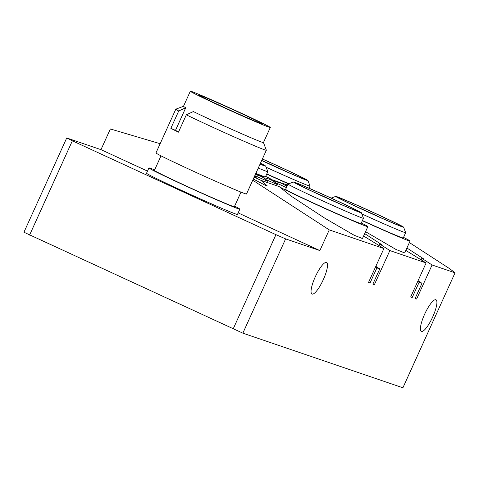 <?xml version="1.0" encoding="UTF-8"?>
<svg xmlns="http://www.w3.org/2000/svg" width="479" height="479" viewBox="0 0 479 479"><rect width="100%" height="100%" fill="white"/><g stroke="black" fill="none" stroke-linecap="round" stroke-linejoin="round"><path stroke-width="0.72" d="M409.383 242.56L449.907 268.857L455.05 272.814L402.899 387.786L242.853 333.162L23.95 232.237L66.719 137.964L100.973 149.652L110.356 128.965L160.148 143.712M287.556 185.062L271.928 179.727A48.876 1.192 -155.6 0 0 265.683 176.362M255.768 173.566A48.876 1.192 -155.6 0 0 263.737 176.931L255.517 174.128M363.609 235.997L383.901 248.535L329.259 229.884L252.75 180.224M329.259 229.884L319.87 250.577L285.616 238.883L242.853 333.162M100.973 149.652L147.496 171.105M238.153 212.898L319.87 250.577M253.283 179.044L266.007 185.642L267.126 185.762L260.899 180.332L279.107 186.547A48.876 1.192 -155.6 0 0 325.612 208.784A48.876 1.192 -155.6 0 0 367.854 226.639A48.876 1.192 -155.6 0 0 361.322 222.98M254.169 177.098A34.793 0.85 -155.6 0 1 260.899 180.332M288.52 183.858A48.876 1.192 -155.6 0 1 266.713 174.093M403.54 237.392A48.876 1.192 -155.6 0 1 410.072 241.051A48.876 1.192 -155.6 0 1 362.352 220.711M255.247 174.715A21.537 21.537 0 0 1 267.701 181.302L254.834 175.637M286.406 187.588L274.76 182.259M363.453 218.28L361.064 223.561A41.422 1.012 -155.6 0 1 313.745 203.174A41.422 1.012 -155.6 0 1 285.616 189.337L288.011 184.056A41.422 1.012 24.4 0 0 316.14 197.893A41.422 1.012 24.4 0 0 363.453 218.28A41.422 1.012 24.4 0 0 363.453 218.25L361.394 212.772A37.278 0.91 24.4 0 0 336.078 200.342A37.278 0.91 24.4 0 0 293.513 181.984A37.278 0.91 24.4 0 0 318.81 194.45A37.278 0.91 24.4 0 0 361.394 212.772M361.813 213.891A41.422 1.012 24.4 0 0 405.677 232.686L403.282 237.967A41.422 1.012 -155.6 0 1 362.429 220.544M258.271 168.057A41.422 1.012 24.4 0 0 267.815 171.662L265.42 176.937A41.422 1.012 -155.6 0 1 255.876 173.338M288.795 183.756A41.422 1.012 -155.6 0 1 266.791 173.925M263.516 177.823A21.537 21.537 0 0 1 277.299 184.577L265.983 179.649M254.702 175.925A21.537 21.537 0 0 1 256.187 177.374L254.349 176.697M367.854 226.639L362.453 238.536L354.113 235.225L324.846 218.214L290.909 195.971L279.107 186.547M410.072 241.051L404.671 252.942L395.977 249.451L365.561 231.692M455.05 272.814L432.07 264.977L421.843 258.337L423.909 259.043L406.911 248.008M405.827 250.403L426.118 262.941L389.852 250.565L379.625 243.931L381.691 244.631L364.693 233.602M424.639 314.206A17.4 4.239 -65.2 0 1 435.956 299.782A17.4 4.239 -65.2 0 1 432.699 316.954A17.4 4.239 -65.2 0 1 421.388 331.378A17.4 4.239 -65.2 0 1 424.639 314.206M389.852 250.565L374.398 284.64L372.86 284.113L379.763 268.899L376.883 267.917L369.98 283.131L368.447 282.604L383.901 248.535M432.07 264.977L416.616 299.046L415.077 298.525L421.981 283.305L419.101 282.323L412.197 297.537L410.665 297.016L426.118 262.941M323.319 279.622A17.4 4.239 -65.2 0 1 312.003 294.046A17.4 4.239 -65.2 0 1 315.26 276.874A17.4 4.239 -65.2 0 1 326.57 262.45A17.4 4.239 -65.2 0 1 323.319 279.622M233.177 328.941L275.94 234.662L285.616 238.883M66.719 137.964L72.365 140.808L29.596 235.081M72.365 140.808L275.94 234.662M239.847 209.167L237.452 214.448A49.912 1.221 -155.6 0 1 214.909 205.365A49.912 1.221 -155.6 0 1 169.141 184.625A49.912 1.221 -155.6 0 1 146.544 173.206L148.939 167.925A49.912 1.221 24.4 0 0 171.536 179.344A49.912 1.221 24.4 0 0 217.304 200.09A49.912 1.221 24.4 0 0 239.847 209.167A49.912 1.221 24.4 0 0 234.62 206.156M154.645 169.883A49.912 1.221 24.4 0 0 148.939 167.925M240.985 192.121L234.381 206.683A43.906 1.072 -155.6 0 1 214.55 198.701A43.906 1.072 -155.6 0 1 174.29 180.451A43.906 1.072 -155.6 0 1 154.406 170.41L161.016 155.843M266.348 150.25L246.505 193.995A49.708 1.215 -155.6 0 1 224.052 184.954A49.708 1.215 -155.6 0 1 178.475 164.297A49.708 1.215 -155.6 0 1 155.968 152.927L175.811 109.182A49.708 1.215 24.4 0 0 178.727 110.99L185.756 107.733L175.494 130.36L170.853 128.336A49.708 1.215 24.4 0 0 178.463 132.168L186.331 114.822A49.708 1.215 24.4 0 0 243.895 141.209A49.708 1.215 24.4 0 0 266.348 150.25A49.708 1.215 24.4 0 0 266.342 150.22L263.468 142.562M170.853 128.336L178.727 110.99M183.493 106.29L175.841 109.164A49.708 1.215 24.4 0 0 175.811 109.182M270.3 127.492A43.906 1.072 24.4 0 0 250.421 117.451A43.906 1.072 24.4 0 0 210.161 99.201A43.906 1.072 24.4 0 0 190.331 91.214A43.906 1.072 24.4 0 0 210.209 101.261A43.906 1.072 24.4 0 0 250.469 119.505A43.906 1.072 24.4 0 0 270.3 127.492L263.462 142.574A43.906 1.072 -155.6 0 1 243.631 134.593A43.906 1.072 -155.6 0 1 193.36 111.565L186.331 114.822M178.559 131.947A43.906 1.072 -155.6 0 1 175.494 130.36M185.756 107.733A43.906 1.072 -155.6 0 1 183.487 106.302L190.331 91.214M254.792 119.876A34.38 0.838 -155.6 0 1 261.624 123.558A34.38 0.838 -155.6 0 1 246.098 117.307A34.38 0.838 -155.6 0 1 214.574 103.015A34.38 0.838 -155.6 0 1 199.007 95.153A34.38 0.838 -155.6 0 1 214.538 101.404A34.38 0.838 -155.6 0 1 254.792 119.876M373.027 283.748L374.398 284.64M368.614 282.245L369.98 283.131M379.625 243.931L378.985 245.344M375.823 266.342L379.763 268.899M376.883 267.917L375.512 267.025M415.245 298.16L416.616 299.046M410.832 296.651L412.197 297.537M421.843 258.337L421.203 259.75M418.041 280.748L421.981 283.305M419.101 282.323L417.736 281.436M293.513 181.984L288.035 184.038A41.422 1.012 24.4 0 0 288.011 184.056M319.481 194.678A34.38 0.838 -155.6 0 1 296.136 183.218A34.38 0.838 -155.6 0 1 335.408 200.114A34.38 0.838 -155.6 0 1 358.735 211.616A34.38 0.838 -155.6 0 1 319.481 194.678M339.371 203.659A23.447 0.575 24.4 0 0 314.877 192.546M316.427 193.265L326.019 197.671M378.296 214.754A37.278 0.91 24.4 0 0 335.731 196.39A37.278 0.91 24.4 0 0 361.028 208.856A37.278 0.91 24.4 0 0 403.611 227.184A37.278 0.91 24.4 0 0 378.296 214.754M361.699 209.089A34.38 0.838 -155.6 0 1 338.354 197.629A34.38 0.838 -155.6 0 1 377.626 214.526A34.38 0.838 -155.6 0 1 400.953 226.022A34.38 0.838 -155.6 0 1 361.699 209.089M405.677 232.686A41.422 1.012 24.4 0 0 405.671 232.662L403.611 227.184M381.589 218.065A23.447 0.575 24.4 0 0 357.1 206.958M358.645 207.676L368.237 212.083M260.049 164.135A37.278 0.91 24.4 0 0 265.755 166.153A37.278 0.91 24.4 0 0 260.462 163.225M260.396 163.363A34.38 0.838 -155.6 0 1 263.097 164.992A34.38 0.838 -155.6 0 1 260.109 163.998M267.815 171.662A41.422 1.012 24.4 0 0 267.815 171.632L265.755 166.153M261.684 160.525A37.278 0.91 24.4 0 0 265.39 162.237A37.278 0.91 24.4 0 0 307.973 180.559A37.278 0.91 24.4 0 0 282.658 168.135A37.278 0.91 24.4 0 0 262.39 158.974M262.36 159.04A34.38 0.838 -155.6 0 1 281.987 167.901A34.38 0.838 -155.6 0 1 305.315 179.403A34.38 0.838 -155.6 0 1 266.061 162.465A34.38 0.838 -155.6 0 1 261.72 160.453M266.174 167.273A41.422 1.012 24.4 0 0 310.039 186.068A41.422 1.012 24.4 0 0 310.033 186.038L307.973 180.559M285.951 171.446A23.447 0.575 24.4 0 0 262.749 160.896A23.447 0.575 24.4 0 0 261.72 160.447M263.007 161.052L272.599 165.459M286.837 186.642A21.537 21.537 0 0 0 273.982 181.685M287.376 185.463A21.537 21.537 0 0 0 284.628 185.026M335.731 196.39L331.187 198.096M309.057 188.223L310.039 186.068"/></g></svg>
